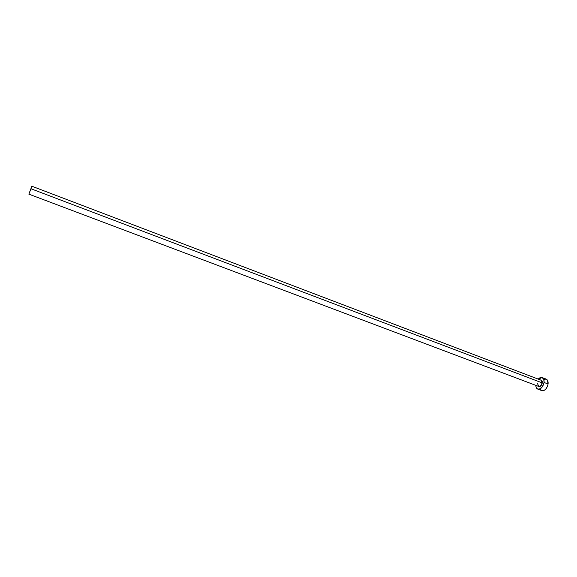 <?xml version="1.0" encoding="UTF-8"?>
<svg xmlns="http://www.w3.org/2000/svg" width="577" height="577" viewBox="0 0 577 577"><rect width="100%" height="100%" fill="white"/><g stroke="black" fill="none" stroke-linecap="round" stroke-linejoin="round"><path stroke-width="0.87" d="M28.85 194.139L31.858 186.22L30.999 188.766L542.005 382.811L30.999 188.766L28.857 194.139L538.608 386.402C540.267 386.554 541.392 385.357 542.005 382.811L542.344 382.19L541.911 380.604L540.461 379.954C541.81 379.918 542.423 380.878 542.301 382.839L540.829 380.106M543.88 379.305L546.21 379.125L547.393 380.106L548.085 384.008L547.494 386.323L545.633 389.273L544.039 390.449L541.803 390.622C544.876 390.917 546.967 388.71 548.085 384.008L544.053 382.472C542.928 387.181 540.844 389.403 537.793 389.114C536.545 388.573 535.889 387.318 535.817 385.349L536.148 387.29L537.057 388.674L539.199 389.208L542.322 386.893L544.053 382.472L548.085 384.008C548.316 381.455 547.674 379.825 546.174 379.111L542.164 377.582C543.657 378.288 544.291 379.918 544.053 382.472L543.772 379.356L542.2 377.596L539.884 377.776L538.19 379.089L542.164 377.582M542.301 382.839L541.666 384.801L540.447 386.265L539.069 386.741L538.089 386.208C539.942 387.275 541.341 386.15 542.301 382.839M540.548 389.583L541.075 390.182M537.584 383.741L538.759 386.446C540.368 386.446 541.45 385.234 542.005 382.811L540.981 380.156L31.858 186.22M541.81 390.622L537.793 389.114"/></g></svg>
